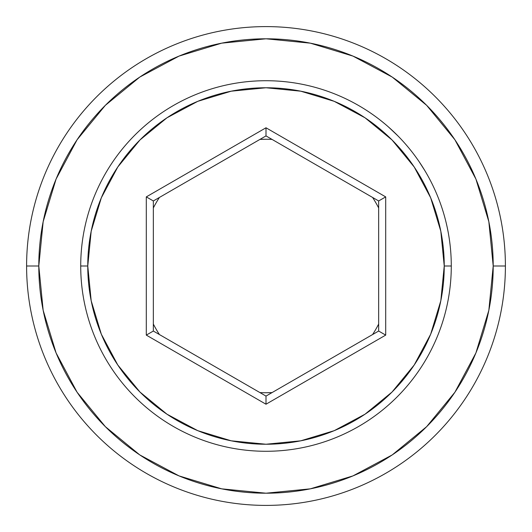 <?xml version="1.0" encoding="UTF-8"?>
<svg xmlns="http://www.w3.org/2000/svg" width="532" height="532" viewBox="0 0 532 532"><rect width="100%" height="100%" fill="white"/><g stroke="black" fill="none" stroke-linecap="round" stroke-linejoin="round"><path stroke-width="0.8" d="M378.658 207.939A126.742 126.742 0 0 0 372.613 197.465A126.742 126.742 0 0 1 378.658 207.939A126.742 126.742 0 0 0 372.613 197.465M259.955 139.404A126.742 126.742 0 0 1 272.045 139.404A126.742 126.742 0 0 0 259.955 139.404L266 139.258M153.342 207.939A126.742 126.742 0 0 1 159.387 197.465A126.742 126.742 0 0 0 153.342 207.939M451.282 266L444.24 266A178.24 178.24 0 0 1 266 444.24A178.24 178.24 0 0 1 87.76 266L80.718 266A185.282 185.282 0 0 0 266 451.282A185.282 185.282 0 0 0 451.282 266A185.282 185.282 0 0 1 266 451.282A185.282 185.282 0 0 1 80.718 266A185.282 185.282 0 0 1 266 80.718A185.282 185.282 0 0 1 451.282 266A185.282 185.282 0 0 0 266 80.718A185.282 185.282 0 0 0 80.718 266L87.76 266L91.185 300.773L101.326 334.209L117.798 365.025L139.963 392.037L166.975 414.202L197.791 430.674L231.227 440.815L266 444.24L300.773 440.815L334.209 430.674L365.025 414.202L392.037 392.037L414.202 365.025L430.674 334.209L440.815 300.773L444.24 266L440.815 231.227L430.674 197.791L414.202 166.975L392.037 139.963L365.025 117.798L334.209 101.326L300.773 91.185L266 87.76L231.227 91.185L197.791 101.326L166.975 117.798L139.963 139.963L117.798 166.975L101.326 197.791L91.185 231.227L87.76 266A178.24 178.24 0 0 1 266 87.76A178.24 178.24 0 0 1 444.24 266L451.282 266M505.4 266L493.204 266A227.204 227.204 0 0 1 266 493.204A227.204 227.204 0 0 1 38.796 266L26.6 266A239.4 239.4 0 0 0 266 505.4A239.4 239.4 0 0 0 505.4 266A239.4 239.4 0 0 1 266 505.4A239.4 239.4 0 0 1 26.6 266A239.4 239.4 0 0 1 266 26.6A239.4 239.4 0 0 1 505.4 266A239.4 239.4 0 0 0 266 26.6A239.4 239.4 0 0 0 26.6 266L38.796 266L43.159 310.322L56.093 352.949L77.087 392.23L105.343 426.657L139.77 454.913L179.051 475.907L221.678 488.842L266 493.204L310.322 488.842L352.949 475.907L392.23 454.913L426.657 426.657L454.913 392.23L475.907 352.949L488.842 310.322L493.204 266L488.842 221.678L475.907 179.051L454.913 139.77L426.657 105.343L392.23 77.087L352.949 56.093L310.322 43.159L266 38.796L221.678 43.159L179.051 56.093L139.77 77.087L105.343 105.343L77.087 139.77L56.093 179.051L43.159 221.678L38.796 266A227.204 227.204 0 0 1 266 38.796A227.204 227.204 0 0 1 493.204 266L505.4 266M272.045 392.596A126.742 126.742 0 0 1 259.955 392.596A126.742 126.742 0 0 0 272.045 392.596L266 392.742M385.7 196.893L385.7 335.107L266 404.22L146.3 335.107L146.3 196.893L266 127.78L385.7 196.893L266 127.78L146.3 196.893L153.342 200.956L266 135.913L378.658 200.956L378.658 331.044L266 396.087L153.342 331.044L153.342 200.956L266 135.913L266 127.78L266 135.913L378.658 200.956L385.7 196.893L378.658 200.956L378.658 331.044L385.7 335.107L385.7 196.893M382.402 121.848L385.028 124.009L382.402 121.848M384.403 123.49L382.708 122.094L384.403 123.49M380.067 119.993L382.708 122.094L380.067 119.993M397.949 135.926L388.659 127.128M394.884 132.887L395.901 133.884M388.593 127.075L393.8 131.85M392.676 130.786L398.249 136.232M423.213 167.952L419.083 161.622M423.139 167.833L420.652 163.962M420.14 163.191L421.577 165.379M419.156 161.728L424.755 170.473M423.997 169.223L420.706 164.042M372.832 114.619L369.713 112.465L372.832 114.619M371.782 113.881L373.989 115.444M159.387 334.535A126.742 126.742 0 0 1 153.342 324.061A126.742 126.742 0 0 0 159.387 334.535A126.742 126.742 0 0 1 153.342 324.061M378.658 324.061A126.742 126.742 0 0 1 372.613 334.535A126.742 126.742 0 0 0 378.658 324.061M373.943 115.404L371.821 113.908M398.348 136.332L397.271 135.248M397.404 135.381L392.709 130.819M396.034 134.017L387.928 126.49M391.592 139.524L391.14 139.071M383.998 123.151L380.932 120.671M373.012 114.746L372.327 114.26M372.42 114.327L372.979 114.719M388.293 126.809L395.07 133.073M389.358 127.753L390.914 129.156M383.718 122.919L380.972 120.704M380.919 120.664L383.725 122.925M153.342 200.956L146.3 196.893L146.3 335.107L153.342 331.044L153.342 200.956M153.342 331.044L146.3 335.107L266 404.22L266 396.087L153.342 331.044M266 396.087L266 404.22L385.7 335.107L378.658 331.044L266 396.087"/></g></svg>
